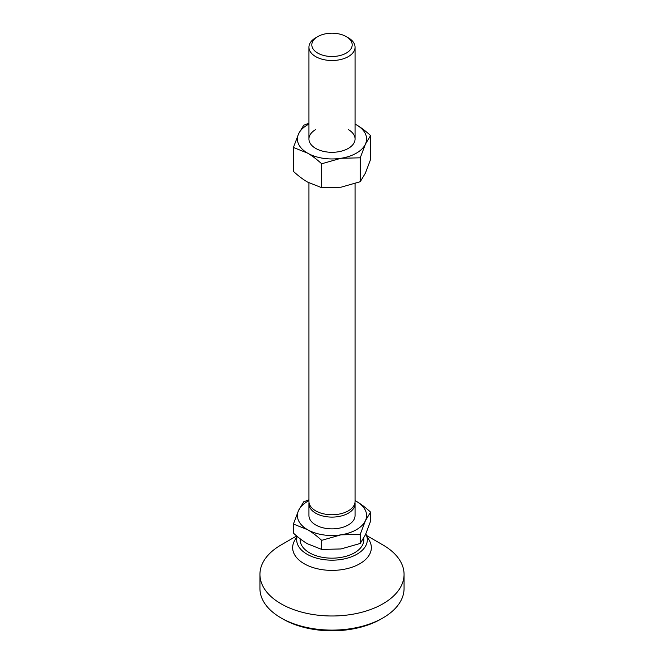 <?xml version="1.0" encoding="UTF-8"?>
<svg xmlns="http://www.w3.org/2000/svg" width="664" height="664" viewBox="0 0 664 664"><rect width="100%" height="100%" fill="white"/><g stroke="black" fill="none" stroke-linecap="round" stroke-linejoin="round"><path stroke-width="1" d="M348.309 37.79L346.268 36.611A20.177 11.645 0 0 0 317.732 36.611A20.177 11.645 0 0 0 317.732 53.087A20.177 11.645 0 0 0 346.268 53.087A20.177 11.645 0 0 0 346.268 36.611L348.309 37.79A23.057 13.313 0 0 1 355.057 47.202L355.057 138.992M317.732 36.611L315.69 37.79A23.057 13.313 0 0 0 308.943 47.202A23.057 13.313 0 0 0 315.69 56.614A23.057 13.313 0 0 0 340.823 59.503A23.057 13.313 0 0 0 355.057 47.202M354.966 502.606A23.057 13.313 180 0 1 355.057 503.785L355.057 515.546A23.057 13.313 180 0 1 340.823 527.847A23.057 13.313 180 0 1 315.69 524.958A23.057 13.313 180 0 1 308.943 515.546L308.943 503.785A23.057 13.313 180 0 1 309.034 502.606M355.057 503.785A23.057 13.313 180 0 1 354.277 507.23A23.057 13.313 180 0 1 315.69 513.197A23.057 13.313 180 0 1 308.943 503.785M308.943 182.841L308.943 501.428A23.057 13.313 0 0 0 315.69 510.84A23.057 13.313 0 0 0 354.277 504.872A23.057 13.313 0 0 0 355.057 501.428L355.057 183.654M293.422 524.037L307.54 529.673C311.906 532.171 316.612 535.732 321.666 540.347L321.666 549.418L307.54 543.791C303.182 541.293 298.476 537.732 293.422 533.117L293.422 524.037L298.592 510.384A34.586 19.97 0 0 0 307.54 529.673A34.586 19.97 0 0 0 340.956 534.835L360.245 534.379L365.407 520.717L370.578 512.102L370.578 521.182L365.407 534.835L360.245 543.451L340.956 548.962L321.666 549.418M360.245 534.379L360.245 543.451M321.666 540.347L340.956 534.835A34.586 19.97 0 0 0 365.407 520.717A34.586 19.97 0 0 0 356.46 501.428L355.057 500.648A34.586 19.97 0 0 1 356.46 501.428C360.818 503.926 365.524 507.487 370.578 512.102M308.943 499.834L303.755 501.768L298.592 510.384A34.586 19.97 0 0 1 308.943 500.664M382.954 544.97L366.711 535.591L382.954 544.97A72.061 41.6 180 0 1 404.061 574.385L404.061 588.503A72.061 41.6 180 0 1 382.954 617.927A72.061 41.6 180 0 1 281.046 617.927L281.046 617.927A72.061 41.6 180 0 1 259.939 588.503L259.939 574.385A72.061 41.6 180 0 1 281.046 544.97L296.65 535.956M283.08 619.105L281.046 617.927L283.08 619.105A69.18 39.94 180 0 0 380.92 619.105L382.954 617.927M404.061 574.385A72.061 41.6 180 0 1 359.573 612.822A72.061 41.6 180 0 1 281.046 603.8A72.061 41.6 180 0 1 259.939 574.385M297.181 536.404A35.308 20.385 180 0 0 307.034 554.208A35.308 20.385 180 0 0 350.102 557.295A35.308 20.385 180 0 0 365.822 533.931L369.591 540.961A39.342 22.717 180 0 1 352.318 567.122A39.342 22.717 180 0 1 304.178 563.736A39.342 22.717 180 0 1 294.409 540.961L296.957 536.213M363.723 538.197A31.839 18.384 180 0 1 345.446 556.449A31.839 18.384 180 0 1 309.49 552.788A31.839 18.384 180 0 1 300.203 538.836M348.309 129.571A23.057 13.313 180 0 1 348.309 148.404A23.057 13.313 180 0 1 315.69 148.404A23.057 13.313 180 0 1 315.69 129.571M308.943 123.28L303.755 125.205L298.592 133.821L293.422 147.483L293.422 171.387C298.476 176.001 303.182 179.554 307.54 182.06L321.666 187.688L321.666 163.784L340.956 158.281L360.245 157.816L360.245 181.72L340.956 187.223L321.666 187.688M293.422 147.483L307.54 153.11C311.906 155.608 316.612 159.169 321.666 163.784M360.245 157.816L365.407 144.154L370.578 135.547L370.578 159.443L365.407 173.105L360.245 181.72M370.578 135.547C365.524 130.924 360.818 127.372 356.46 124.865L355.057 124.085A34.586 19.97 180 0 1 356.46 124.865A34.586 19.97 180 0 1 365.407 144.154A34.586 19.97 180 0 1 340.956 158.281A34.586 19.97 180 0 1 307.54 153.11A34.586 19.97 180 0 1 298.592 133.821A34.586 19.97 180 0 1 308.943 124.102M308.943 47.202L308.943 138.992"/></g></svg>
